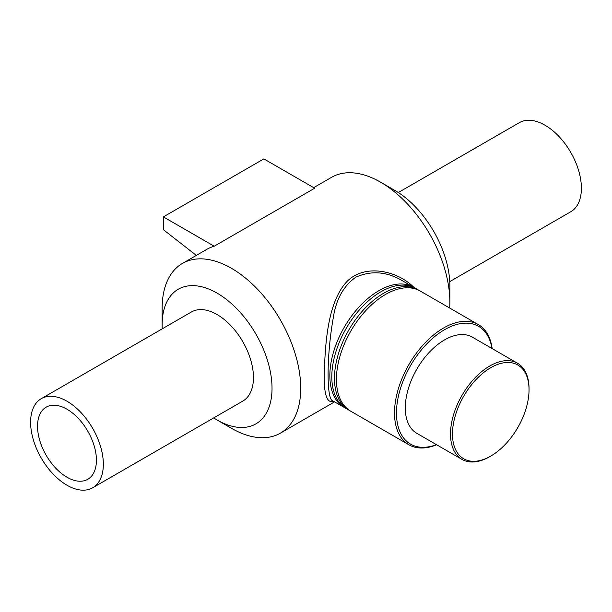 <?xml version="1.0" encoding="UTF-8"?>
<svg xmlns="http://www.w3.org/2000/svg" width="612" height="612" viewBox="0 0 612 612"><rect width="100%" height="100%" fill="white"/><g stroke="black" fill="none" stroke-linecap="round" stroke-linejoin="round"><path stroke-width="0.92" d="M344.219 407.431L332.729 400.799C326.456 399.873 326.471 355.603 333.303 317.735C336.011 299.482 343.485 285.988 355.71 277.259C371.033 270.366 386.509 271.476 402.13 280.587L413.62 287.219A69.401 40.071 120 0 0 344.219 327.29A69.401 40.071 120 0 0 344.219 407.431A69.401 40.071 120 0 0 345.214 407.974M413.903 287.388C397.525 270.688 364.943 263.344 347.042 281.428C327.16 302.466 325.156 345.65 324.245 374.689C323.932 394.755 327.06 403.622 333.617 401.311M414.592 287.808A69.401 40.071 120 0 0 413.62 287.219M449.659 308.027A97.981 56.572 -120 0 0 449.858 302.175A97.981 56.572 -120 0 0 380.572 182.169A97.981 56.572 -120 0 0 331.582 177.319L313.673 187.655M213.687 417.919A77.701 44.86 -120 0 0 217.084 420L231.428 428.278A97.981 56.572 -120 0 0 280.418 433.135A97.981 56.572 -120 0 0 300.714 388.276A97.981 56.572 -120 0 0 257.943 289.675A97.981 56.572 -120 0 0 182.437 263.428A97.981 56.572 -120 0 0 162.142 308.28L162.142 324.842A77.701 44.86 -120 0 0 162.249 328.82M214.2 246.223L163.389 216.893L263.856 158.891L314.66 188.221L214.2 246.223A97.981 56.572 -120 0 0 206.78 249.375L182.437 263.428M492.17 348.595A69.401 40.071 120 0 0 478.286 324.551A69.401 40.071 120 0 0 408.885 364.622A69.401 40.071 120 0 0 408.885 444.763A69.401 40.071 120 0 0 436.647 444.763M436.448 444.649A68.016 39.267 -60 0 1 396.545 409.811A68.016 39.267 -60 0 1 441.849 331.352A68.016 39.267 -60 0 1 491.972 348.48M478.286 324.551L420.207 291.021A69.401 40.071 120 0 0 350.798 331.092A69.401 40.071 120 0 0 350.798 411.233L408.885 444.763M517.538 363.245L472.326 337.143A55.524 32.053 120 0 0 416.803 369.197A55.524 32.053 120 0 0 416.803 433.311L462.014 459.413A55.524 32.053 120 0 0 489.776 456.659L490.755 456.093A54.131 31.258 -60 0 1 452.475 433.992A54.131 31.258 -60 0 1 490.755 367.69A54.131 31.258 -60 0 1 529.036 389.79L529.036 388.658A55.524 32.053 120 0 0 517.538 363.245A55.524 32.053 120 0 0 462.014 395.298A55.524 32.053 120 0 0 462.014 459.413M529.036 389.79A54.131 31.258 -60 0 1 490.755 456.093M419.205 290.478A69.401 40.071 120 0 0 418.241 289.889L415.586 288.351A69.401 40.071 120 0 0 346.178 328.422A69.401 40.071 120 0 0 346.185 408.564L348.84 410.094A69.401 40.071 120 0 0 349.834 410.637M418.241 289.889A69.401 40.071 120 0 0 348.84 329.96A69.401 40.071 120 0 0 348.84 410.094M163.389 216.893L163.389 229.691L196.322 255.411M449.858 302.175L449.858 285.613A77.701 44.86 -120 0 0 394.916 190.454L380.572 182.169M217.084 420A77.701 44.86 -120 0 0 272.026 388.276A77.701 44.86 -120 0 0 217.084 293.117A77.701 44.86 -120 0 0 162.142 324.842M92.695 487.772L242.803 401.105A51.439 29.697 -120 0 0 253.46 377.558A51.439 29.697 -120 0 0 231.007 325.791A51.439 29.697 -120 0 0 191.365 312.013L41.256 398.68A51.439 29.697 -120 0 0 41.256 458.074A51.439 29.697 -120 0 0 92.695 487.772A51.439 29.697 -120 0 0 103.344 464.225A51.439 29.697 -120 0 0 80.891 412.457A51.439 29.697 -120 0 0 41.256 398.68M96.421 460.224A41.639 24.044 -120 0 0 78.244 418.317A41.639 24.044 -120 0 0 46.152 407.164A41.639 24.044 -120 0 0 46.152 455.244A41.639 24.044 -120 0 0 87.791 479.288A41.639 24.044 -120 0 0 96.421 460.224M449.751 281.627L570.744 211.775A51.439 29.697 -120 0 0 581.4 188.228A51.439 29.697 -120 0 0 558.947 136.461A51.439 29.697 -120 0 0 519.305 122.675L398.313 192.535M334.58 401.862L280.418 433.135"/></g></svg>
